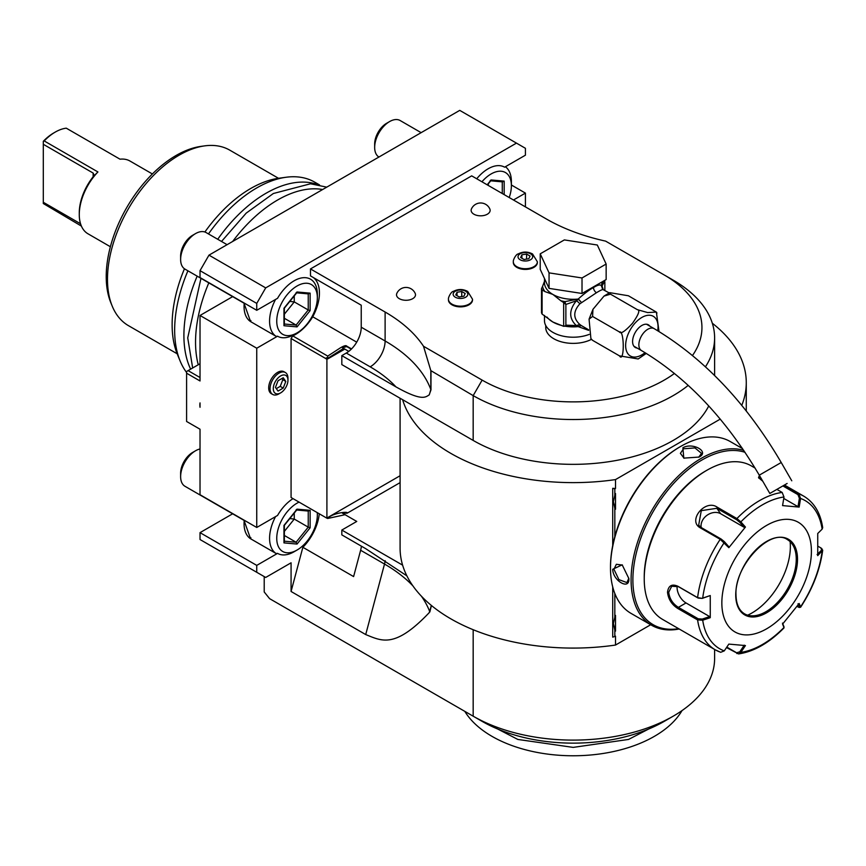 <?xml version="1.0" encoding="UTF-8"?>
<svg xmlns="http://www.w3.org/2000/svg" width="866" height="866" viewBox="0 0 866 866"><rect width="100%" height="100%" fill="white"/><g stroke="black" fill="none" stroke-linecap="round" stroke-linejoin="round"><path stroke-width="1.3" d="M612.717 545.569L612.717 488.316L615.51 488.489L615.51 479.591A173.092 99.936 0 0 1 402.614 399.691L341.821 364.597L341.821 355.634L346.303 353.047A21.109 12.189 120 0 0 361.23 327.196L361.23 305.2L310.483 275.897L310.483 268.936L471.689 175.863L546.316 218.957A168.87 97.501 0 0 0 605.615 241.127L673.185 280.14A141.429 81.653 0 0 1 714.612 337.881A141.429 81.653 0 0 1 705.444 366.794M356.705 342.157L312.734 316.772A35.885 20.719 120 0 0 313.405 277.585M312.734 316.772A35.885 20.719 -60 0 1 292.73 335.878L291.084 338.53A35.885 20.719 120 0 0 291.084 338.53L326.904 359.217L326.904 518.193A35.885 20.719 -60 0 1 328.387 517.175L327.629 518.485L326.98 518.139M326.904 518.193L291.073 497.506L291.073 338.541L325.432 358.362L328.387 358.513A35.885 20.719 -60 0 1 326.904 359.217M244.223 520.239A33.774 19.496 -60 0 0 250.599 538.771L250.891 537.743L250.599 538.771L276.124 553.515L277.553 553.374L256.747 565.39L256.747 572.285L265.7 577.449L291.073 562.803L291.073 591.478L302.862 547.29A35.885 20.719 120 0 0 319.262 513.776M277.553 553.374A32.93 19.009 120 0 0 294.061 551.772L297.049 550.051A28.708 16.573 -60 0 1 276.752 538.327A28.708 16.573 -60 0 1 297.049 503.168A28.708 16.573 120 0 1 299.062 502.118M293.011 498.632A32.93 19.009 120 0 0 277.553 515.454L256.747 527.47L256.747 348.219L277.553 336.203A32.93 19.009 120 0 0 294.061 334.601L297.049 332.88A28.708 16.573 -60 0 1 276.752 321.156A28.708 16.573 -60 0 1 297.049 285.996A28.708 16.573 120 0 1 317.346 297.72L317.346 294.278A32.93 19.009 120 0 0 294.061 280.833A32.93 19.009 120 0 0 277.553 298.294L256.747 310.299L256.747 303.403L265.7 287.891L516.461 143.117L525.413 148.292L525.413 155.187L504.618 167.192A32.93 19.009 120 0 0 488.099 168.805A32.93 19.009 120 0 0 476.733 178.786M513.473 199.992L525.413 193.107L525.413 206.887M285.347 372.51A12.665 7.318 -60 0 0 279.014 373.138A12.665 7.318 120 0 0 270.733 384.298A12.665 7.318 120 0 0 272.682 394.452L271.307 393.662A12.665 7.318 -60 0 1 269.369 383.508A12.665 7.318 -60 0 1 277.64 372.348A12.665 7.318 -60 0 1 283.972 371.72L285.347 372.51A12.665 7.318 -60 0 1 287.967 378.312L287.967 380.174A10.381 5.997 -60 0 1 280.627 392.893L279.014 393.824L280.627 392.893A10.381 5.997 120 0 1 273.288 388.65A10.381 5.997 120 0 1 280.627 375.941A10.381 5.997 -60 0 1 287.967 380.174M525.413 193.107L511.384 184.999M256.747 310.299L200.024 277.553L200.024 270.657L208.977 255.145L459.738 110.372L516.461 143.117M256.747 527.47L200.024 494.724L200.024 429.222L186.591 421.471L186.591 373.214L200.024 380.964L200.024 315.473L232.651 296.637M256.747 572.285L200.024 539.529L200.024 532.644L232.651 513.798M509.208 197.524A28.708 16.573 120 0 0 511.384 185.692L511.384 181.557A33.774 19.496 120 0 0 505.398 166.748M511.384 185.692A28.708 16.573 120 0 0 491.087 173.969A28.708 16.573 -60 0 0 481.929 181.784M504.174 194.623L504.174 181.124L491.087 179.955L490.134 180.68M504.174 181.124L502.269 181.763M488.294 185.454L488.294 183.841M378.929 157.027A21.109 12.189 -60 0 1 374.664 147.426A21.109 12.189 -60 0 1 389.592 121.576L386.604 123.297L389.592 121.576A21.109 12.189 120 0 1 400.146 120.526L421.147 132.66M374.664 147.426L374.664 143.983A16.887 9.753 -60 0 1 386.604 123.297M265.7 287.891L208.977 255.145M256.747 303.403L200.024 270.657M244.223 303.068A33.774 19.496 -60 0 0 250.599 321.611L250.891 320.572L250.599 321.611L276.124 336.344L277.553 336.203M256.747 348.219L200.024 315.473M276.124 336.344A33.774 19.496 -60 0 1 275.572 299.43M294.061 334.601L297.049 332.88A28.708 16.573 120 0 0 317.346 297.72M297.049 291.983L283.961 308.274L283.961 325.724L297.049 326.893L310.136 310.613L310.136 293.152L297.049 291.983L296.096 292.708M310.136 293.152L308.231 293.79M310.136 310.613L308.231 309.974L308.231 293.877M297.049 326.893L296.096 325.064L308.231 309.974L294.256 301.909L294.256 295.88M283.961 325.724L283.961 323.981M284.351 314.228L294.256 301.909L289.807 301.411M284.351 318.287L296.096 325.064L284.351 324.025M227.109 244.688L206.097 232.564A21.109 12.189 120 0 0 195.543 233.604L192.566 235.325L195.543 233.604A21.109 12.189 -60 0 0 180.626 259.454A21.109 12.189 -60 0 0 184.988 269.12L243.876 303.111M180.626 259.454L180.626 256.011A16.887 9.753 -60 0 1 192.566 235.325M200.024 407.28L200.024 402.906A17.104 9.872 60 0 0 200.024 407.28M200.024 363.731L188.084 370.626L200.024 377.522M186.591 373.214L186.591 371.492L188.084 370.626M256.747 565.39L200.024 532.644M276.124 553.515A33.774 19.496 -60 0 1 275.572 516.601M294.061 551.772L297.049 550.051A28.708 16.573 120 0 0 317.346 514.891A28.708 16.573 120 0 0 317.248 512.618M297.049 509.154L283.961 525.435L283.961 542.895L297.049 544.065L310.136 527.773L310.136 510.323L297.049 509.154L296.096 509.879M310.136 510.323L308.231 510.962M310.136 527.773L308.231 527.134L308.231 511.037M297.049 544.065L296.096 542.235L308.231 527.134L294.256 519.07L294.256 513.04M283.961 542.895L283.961 541.153M284.351 531.388L294.256 519.07L289.807 518.572M284.351 535.459L296.096 542.235L284.351 541.185M200.024 448.978A21.109 12.189 120 0 0 195.543 450.775L192.566 452.496L195.543 450.775A21.109 12.189 -60 0 0 180.626 476.625A21.109 12.189 -60 0 0 184.988 486.291L243.876 520.282M180.626 476.625L180.626 473.182A16.887 9.753 -60 0 1 192.566 452.496M198.249 364.759A116.098 67.028 -60 0 1 195.543 342.189A116.098 67.028 -60 0 1 208.814 282.868M232.64 241.484A116.098 67.028 -60 0 1 322.639 189.524M317.476 184.501A116.098 67.028 120 0 0 217.723 239.265M197.167 276.146A116.098 67.028 120 0 0 183.906 335.467A116.098 67.028 120 0 0 190.628 369.154M319.522 184.913L314.791 182.185A116.098 67.028 120 0 0 286.04 177.259A116.098 67.028 120 0 0 208.468 233.928M187.911 270.809A116.098 67.028 120 0 0 174.651 330.119A116.098 67.028 120 0 0 180.052 360.83A116.098 67.028 120 0 0 186.591 372.467M286.04 177.259L278.841 178.244A111.227 64.214 120 0 0 204.896 232.001M184.447 268.774A111.227 64.214 120 0 0 172.128 324.685A111.227 64.214 120 0 0 177.303 354.107L180.052 360.83M177.173 353.783L128.471 325.659A101.322 58.498 -60 0 1 112.201 306.077A101.322 58.498 -60 0 1 179.132 155.187A101.322 58.498 -60 0 1 204.69 145.867A101.322 58.498 -60 0 1 229.793 150.164L278.495 178.288M112.201 306.077L110.826 302.71A98.886 57.091 -60 0 1 176.144 155.447A98.886 57.091 -60 0 1 201.096 146.365L204.69 145.867M97.934 171.955L93.149 176.761A39.901 23.036 -60 0 0 79.271 212.841L79.271 214.562A42.012 24.248 120 0 1 97.934 171.955L44.198 140.931A42.012 24.248 -60 0 1 55.24 132.087L55.24 132.087A42.012 24.248 -60 0 1 66.281 128.179L120.017 159.192A42.012 24.248 120 0 1 129.976 161.033L152.384 173.969M79.271 214.562A42.012 24.248 120 0 0 87.975 233.788L110.383 246.734M81.404 226.091L43.3 203.521L43.3 144.286L93.149 173.07L94.145 175.224M44.198 140.931L43.3 141.299A39.901 23.036 -60 0 1 53.746 132.953L55.24 132.087M43.3 141.634L43.3 144.286M80.56 223.785L43.3 202.276M714.612 649.446L714.612 658.452A141.429 81.653 180 0 1 673.185 716.193A141.429 81.653 180 0 1 473.172 716.193L269.597 598.655L264.206 591.954L264.206 576.594M291.073 591.478L365.712 634.562C381.819 641.013 394.755 648.84 429.168 612.706L429.677 611.483L429.168 612.706M429.85 611.948L431.43 605.507M400.092 482.622L347.082 513.235L342.46 513.181L356.749 521.44L341.821 530.057L341.821 534.874L365.712 548.665L406.879 575.858M341.821 530.057L402.614 565.152A173.092 99.936 0 0 0 615.51 645.051L650.702 624.732M673.185 716.193L664.233 721.367A128.763 74.346 180 0 1 482.135 721.367L473.172 716.193L473.172 629.723M615.51 645.051L615.51 636.153L614.828 636.542L614.828 630.221L613.399 623.65L614.828 617.068A17.093 9.872 -60 0 1 615.51 615.39L615.51 631.13A17.093 9.872 -60 0 1 614.828 630.221M614.828 636.542L612.717 637.116L612.717 586.91M741.761 405.364A173.092 99.936 0 0 0 746.275 382.685A173.092 99.936 0 0 0 712.317 323.245M400.092 398.23L400.092 548.146A173.092 99.936 0 0 0 402.614 565.152M302.862 547.29L353.609 576.583L360.624 550.267A21.109 12.189 120 0 0 361.403 546.175M345.09 514.707L327.629 518.485M347.082 513.235C349.204 510.908 332.154 513.3 328.452 517.846M344.809 349.085L328.387 358.556L327.629 357.409L325.432 358.362M343.607 348.381L328.452 357.918M327.629 357.409L327.738 356.088L292.73 335.878M351.553 348.911L346.649 346.086C346.01 345.133 343.791 345.805 339.992 348.1L327.738 356.088M361.23 327.196L385.11 340.977L385.11 312.02L310.483 268.936M385.11 312.02A168.87 97.501 180 0 1 423.506 346.259L482.135 380.109A128.763 74.346 0 0 0 674.452 373.452M692.497 355.493A128.763 74.346 0 0 0 664.233 274.966L673.185 280.14L664.233 274.966M545.742 325.508L545.742 327.532A27.441 15.848 0 0 0 553.775 338.736A27.441 15.848 0 0 0 591.435 339.364M448.469 299.571A12.037 6.95 0 0 0 448.447 299.917A12.037 6.95 0 0 0 451.976 304.832A12.037 6.95 0 0 0 465.085 306.337A12.037 6.95 0 0 0 472.511 299.917A12.037 6.95 0 0 0 472.5 299.571M513.332 262.127A12.037 6.95 0 0 0 513.311 262.474A12.037 6.95 0 0 0 516.84 267.377A12.037 6.95 0 0 0 529.949 268.893A12.037 6.95 0 0 0 537.375 262.474A12.037 6.95 0 0 0 537.364 262.127M489.842 208.987A9.504 5.488 180 0 1 485.328 215.104A9.504 5.488 180 0 1 473.918 214.216A9.504 5.488 180 0 1 471.429 208.987A10.056 10.056 0 0 1 489.842 208.987M415.215 293.444A9.504 5.488 180 0 1 410.7 299.56A9.504 5.488 180 0 1 399.291 298.673A9.504 5.488 180 0 1 396.801 293.444A10.056 10.056 0 0 1 415.215 293.444M482.135 380.109L473.172 395.61L430.835 370.626L430.835 389.516L429.633 393.716L430.824 389.505L430.835 370.626M423.506 346.259L430.824 370.616M341.821 355.634L395.968 386.885A147.761 85.312 0 0 0 370.183 366.838L346.303 353.047M430.976 371.254L430.976 389.862L429.168 394.928C425.563 397.018 422.272 401.683 395.968 386.885M402.614 399.691L473.172 440.426A141.429 81.653 0 0 0 708.756 405.948M473.172 440.426L473.172 395.61A141.429 81.653 0 0 0 688.221 385.37M351.271 349.193L346.779 346.595L342.46 347.721L348.781 351.38M615.51 479.591L720.263 419.112M614.828 536.606L614.828 508.353L613.399 501.771L614.828 495.2L614.828 488.879L615.51 488.489M741.697 447.376L741.697 448.155M614.828 617.068L614.828 593.481M613.399 501.728L615.51 509.251A17.093 9.872 -60 0 1 614.828 508.353M615.51 509.251L615.51 493.512A17.093 9.872 -60 0 0 614.828 495.2M614.828 488.879L612.717 488.316M613.399 623.607L615.51 631.13M680.611 446.488L679.756 446.975A97.945 56.55 120 0 0 610.498 566.938L610.498 567.966A99.211 57.275 120 0 0 631.043 613.388L651.643 625.284A99.211 57.275 120 0 0 679.182 628.997M742.595 448.664L730.255 441.552A99.211 57.275 120 0 0 680.654 446.455L680.654 446.455A99.211 57.275 120 0 0 610.498 567.966M743.753 450.374A99.211 57.275 120 0 0 701.254 458.352A99.211 57.275 120 0 0 636.434 545.775A99.211 57.275 120 0 0 651.643 625.284M699.014 457.064L683.794 458.136L682.895 447.754C692.908 442.017 709.979 451.868 699.014 457.064L699.014 457.053M628.857 578.564C629.82 590.677 612.771 580.783 612.738 569.265L622.178 564.848L628.857 578.542M745.074 452.333A97.945 56.55 120 0 0 702.142 459.9A97.945 56.55 120 0 0 633.923 565.487A97.945 56.55 120 0 0 678.63 628.673M755.076 468.062L751.255 465.854A88.657 51.191 120 0 0 706.916 470.249L705.433 471.104A86.546 49.968 120 0 0 644.228 577.102L644.228 578.824L644.228 577.102M706.916 470.249A88.657 51.191 120 0 0 644.228 578.824A88.657 51.191 120 0 0 662.598 619.417L715.208 649.792A88.657 51.191 -60 0 1 697.595 619.915L677.818 608.495C671.789 604.652 668.357 599.25 667.513 592.268C668.357 585.687 671.789 583.662 677.818 586.217L697.595 597.637L702.283 598.384L710.261 595.548L710.261 617.675L702.705 620.208L697.595 619.915L698.18 618.779L678.403 607.358C672.741 603.764 669.505 598.742 668.714 592.268L671.702 586.26L678.403 586.672L698.18 598.092L702.283 598.384M783.936 485.317L798.863 493.934L800.574 498.459L799.166 507.086L782.572 505.603L783.979 496.987A85.528 49.384 -60 0 0 740.852 521.884L745.431 527.048L728.836 547.68L720.209 539.334L700.432 527.924C687.149 520.996 705.011 498.729 717.145 507.14L736.912 518.561L740.852 521.884L739.813 522.328L744.273 527.362L720.653 513.722A12.665 9.991 144.9 0 0 707.078 515.248A12.665 9.991 144.9 0 0 701.211 527.535M783.979 496.987L782.16 492.44L776.878 489.387M762.784 481.258L758.529 477.664L759.417 475.412M710.261 595.548L702.705 598.092A85.528 49.384 -60 0 1 724.268 542.517L724.312 541.618L721.107 539.02L701.33 527.6L698.678 525.175L701.276 510.648L716.842 508.299L736.62 519.719L739.813 522.328M758.865 478.184L760.034 476.484M782.875 485.923L797.965 494.638L799.383 498.275L798.008 506.675L783.741 498.448M821.477 548.384L822.7 550.235L817.731 555.626L817.731 533.499L822.137 529.137A85.528 49.384 -60 0 0 800.574 498.459L799.383 498.275M822.137 529.137L822.689 527.643C820.492 513.008 814.224 502.54 803.865 496.229A88.657 51.191 -60 0 0 798.863 493.934L797.965 494.638M720.209 652.087A88.657 51.191 -60 0 1 715.208 649.792L720.674 652.304L724.268 650.886L728.836 644.098L745.431 645.571L740.852 652.369L738.59 653.927L726.498 647.573M783.903 626.692L782.496 623.098M738.59 653.927C754.037 651.589 769.16 642.929 783.968 627.958L783.871 626.356M817.959 546.24L820.892 547.929L822.137 551.263A85.528 49.384 -60 0 1 800.574 606.839L799.166 603.494L782.572 624.137L783.979 627.471A85.528 49.384 -60 0 1 740.852 652.369L739.813 651.795L736.62 652.769L726.812 647.108M724.268 650.886A85.528 49.384 -60 0 1 702.705 620.208L702.283 619.071L698.18 618.779M702.283 619.071L709.644 616.592L686.024 602.952A12.665 7.318 60 0 1 677.158 586.065M811.41 551.252A63.326 36.567 120 0 0 766.627 525.402A63.326 36.567 120 0 0 721.843 602.952A63.326 36.567 120 0 0 766.627 628.813A63.326 36.567 120 0 0 811.41 551.252M728.836 547.68L728.761 546.652L724.312 541.618M745.431 527.048L744.273 527.362M799.166 507.086L798.008 506.675M821.401 550.3L817.114 554.554M820.892 547.929L821.856 548.633M798.008 603.808L799.383 607.066L800.628 607.228L799.264 607.488L796.958 606.427M744.273 645.17L739.813 651.795M709.644 616.592L710.261 617.675M744.565 613.853A42.856 24.735 120 0 0 755.152 615.65A42.856 24.735 120 0 0 765.955 611.71A42.856 24.735 120 0 0 796.255 559.23A42.856 24.735 120 0 0 794.263 547.897A42.856 24.735 120 0 0 787.421 539.626M747.661 615.174A54.255 31.317 120 0 0 752.002 612.955A54.255 31.317 120 0 0 790.117 541.651M684.097 458.266L680.395 453.362L683.49 448.783L694.965 447.917L701.503 453.362L698.7 457.237M628.857 578.207L626.908 582.58L618.919 579.635L613.929 569.265L616.354 564.296L622.448 565.054M544.476 315.44L544.476 320.647A28.708 16.573 180 0 0 552.887 332.36A28.708 16.573 0 0 0 589.237 334.384M603.18 289.46L602.054 285.953L601.459 286.126L603.364 289.59C602.574 289.331 600.268 290.381 596.468 292.719L579.841 303.825C573.086 311.424 573.086 318.309 579.841 324.479L581.324 325.562L578.174 326.623L588.62 330.336M581.335 325.573L588.577 329.773M610.498 294.169L637.365 309.682L647.671 312.572L656.298 312.074L628.413 295.771L609.686 292.654L610.498 294.169L604.024 296.085L592.961 309.324L592.582 316.458L589.064 319.153L590.904 338.595L592.582 340.338L591.456 339.342M646.263 353.415L638.177 358.968L619.45 355.85C624.516 363.991 624.516 329.654 619.45 331.97C620.77 334.211 625.144 331.288 632.559 323.202C638.707 314.412 640.31 309.909 637.365 309.682M592.582 340.338L619.45 355.85M592.582 316.458L619.45 331.97M656.406 312.28L659.004 331.516M637.159 348.078A13.087 7.556 -60 0 1 635.298 347.483A13.087 7.556 -60 0 1 632.591 341.496A13.087 7.556 -60 0 1 638.307 328.322A13.087 7.556 -60 0 1 648.385 324.815A13.087 7.556 -60 0 1 649.825 326.136M787.129 483.466L769.831 493.458L787.129 483.466M785.018 484.689L773.49 491.347L785.018 484.689M603.364 289.59L601.448 285.607C600.17 284.362 597.518 285.011 593.481 287.555C589.551 289.612 584.442 293.444 578.174 299.051L581.324 302.321L578.618 299.235M602.812 289.471L609.144 292.903M549.055 288.378L540.222 269.348L540.222 253.835L564.351 239.914L597.313 245.013L606.146 264.043L606.146 279.556L582.017 293.477L549.055 288.378L549.055 272.866L540.222 253.835M606.146 264.043L582.017 277.964L582.017 293.477M582.017 277.964L549.055 272.866M544.476 281.353L542.549 286.408A30.819 17.796 0 0 0 544.952 291.593L552.887 294.44L560.811 300.74A30.819 17.796 0 0 0 565.033 301.606L578.174 299.051A28.708 16.573 0 0 1 552.887 294.44A28.708 16.573 0 0 1 544.476 282.727L544.476 278.516M546.966 317.053A28.708 16.573 0 0 0 552.887 322.022L563.669 326.33L563.669 302.58L560.811 300.74M562.012 325.573A28.708 16.573 0 0 1 552.887 322.022L542.094 314.077L542.094 289.937L544.952 291.593M565.877 304.453L576.355 300.794C568.832 310.212 568.832 318.471 576.355 325.573L565.877 325.14L565.877 304.453L563.669 302.58M565.53 303.728L565.033 301.606L562.878 301.942M578.185 299.452L576.355 300.794A4.222 1.267 -138.6 0 1 579.841 303.825M565.173 325.995L578.423 326.255L576.355 325.573L579.841 324.479M565.53 325.778L563.669 326.33L565.346 326.103L565.877 325.14M578.618 326.374L581.324 325.562M578.185 326.276L578.174 326.623A28.708 16.573 0 0 1 564.892 326.168M542.549 286.408L541.51 288.659A32.507 18.771 0 0 0 542.094 289.937M542.094 314.077A32.507 18.771 180 0 1 541.51 312.788L541.51 288.659M604.425 280.541A2.111 1.667 24.9 0 1 604.771 281.071L602.054 285.953A4.222 4.016 -33.7 0 0 602.617 288.93L602.985 289.331M604.652 280.411L604.771 281.071M601.405 286.083L601.502 285.986A2.111 1.7 17 0 1 601.448 285.607A28.708 16.573 0 0 0 601.892 282.727L601.892 282.002M601.502 285.986L602.79 281.482M604.858 290.424L604.858 281.959M465.659 291.236A7.318 4.222 180 0 1 465.659 297.222A7.318 4.222 180 0 1 455.31 297.222A7.318 4.222 0 0 1 455.31 291.236A7.318 4.222 0 0 1 465.659 291.236M455.776 294.96L459.218 296.951L463.927 296.215L465.194 293.498L461.74 291.506L457.031 292.243L455.776 294.96M457.031 292.243L457.031 295.685M461.74 291.506L461.74 296.562M530.522 253.792A7.318 4.222 180 0 1 530.522 259.768A7.318 4.222 180 0 1 520.163 259.768A7.318 4.222 0 0 1 520.163 253.792A7.318 4.222 0 0 1 530.522 253.792M520.639 257.516L524.082 259.497L528.79 258.772L530.057 256.055L526.604 254.063L521.895 254.788L520.639 257.516M521.895 254.788L521.895 258.241M526.604 254.063L526.604 259.107M431.311 605.399L429.677 611.483L431.322 605.421M670.998 717.459L628.532 739.445L573.184 747.39L517.836 739.445L475.369 717.459M682.007 710.607A114.821 66.292 180 0 1 565.671 755.628A114.821 66.292 180 0 1 464.804 711.354M272.682 394.452A12.665 7.318 120 0 0 279.014 393.824M285.802 381.43L283.214 388.087L278.04 391.075L275.453 387.394L278.04 380.737L283.214 377.749L285.802 381.43L282.814 379.709L280.227 386.366L276.319 388.628M283.214 388.087L280.227 386.366M281.948 378.474L282.814 379.709M491.087 179.955L487.179 184.815M502.269 193.529L502.269 181.849M93.149 173.07L93.149 176.761M482.135 721.367L473.172 716.193M360.624 550.267L384.515 564.058L365.712 634.562M385.186 560.703A21.109 12.189 -60 0 1 384.515 564.058A168.026 97.003 180 0 1 412.887 585.86M400.092 475.737L328.387 517.175M429.168 394.928A21.109 16.822 158.8 0 0 429.633 393.716M430.976 389.862L430.824 389.505A168.87 97.501 180 0 0 385.11 340.977A21.109 12.189 -60 0 1 370.183 366.838M698.18 598.092L697.595 597.637A88.657 51.191 -60 0 1 720.209 539.334L721.107 539.02M736.62 519.719L736.912 518.561A88.657 51.191 -60 0 1 782.16 492.44M677.818 586.217L678.403 586.672M700.432 527.924L701.33 527.6M717.145 507.14L716.842 508.299L720.653 513.722M736.912 653.581L736.62 652.769M677.818 608.495L678.403 607.358L686.024 602.952M667.513 592.268L668.714 592.268M735.732 594.942A43.701 25.233 120 0 0 766.627 612.782A43.701 25.233 120 0 0 797.521 559.263A43.701 25.233 120 0 0 766.627 541.423A43.701 25.233 120 0 0 735.732 594.942M744.608 613.875A42.856 24.735 120 0 0 777.625 602.39A42.856 24.735 120 0 0 796.33 559.263A42.856 24.735 120 0 0 787.454 539.648C770.967 527.372 734.444 565.26 735.981 594.596C736.143 604.111 739.023 610.53 744.608 613.875M682.895 447.754L683.49 448.783M612.738 569.265L613.929 569.265M657.716 330.736A22.917 13.228 120 0 0 641.847 317.443A22.917 13.228 120 0 0 625.642 345.512A22.917 13.228 120 0 0 641.847 354.865A22.917 13.228 120 0 0 645.029 352.657M646.523 324.23L654.144 328.636A12.665 7.318 120 0 0 647.811 329.264A12.665 7.318 120 0 0 639.541 340.425A12.665 7.318 120 0 0 641.479 350.568L633.858 346.173M654.144 328.636C703.798 358.188 746.156 402.809 781.219 462.509L759.276 475.174C726.119 419.025 686.857 377.489 641.479 350.568M593.481 287.555A4.222 2.436 -120 0 0 596.468 292.719M448.447 299.225A12.037 6.95 0 0 0 451.976 304.139A12.037 6.95 180 0 0 465.085 305.644A12.037 6.95 180 0 0 472.511 299.225L467.683 291.42C462.834 288.887 458.027 288.887 453.243 291.441C451.392 291.344 448.047 297.363 448.447 299.225L448.447 299.917M513.311 261.781A12.037 6.95 0 0 0 516.84 266.696A12.037 6.95 180 0 0 529.949 268.2A12.037 6.95 180 0 0 537.375 261.781L532.536 253.965C527.697 251.432 522.891 251.443 518.106 253.998C516.255 253.9 512.91 259.908 513.311 261.781L513.311 262.474M421.406 596.198A168.026 97.003 180 0 1 429.677 611.483M490.73 180.821L502.659 181.882M487.406 184.945L490.903 180.604M243.898 302.884L250.566 321.589M296.692 292.849L308.61 293.91M284.351 324.718L284.351 308.199M284.34 308.209L296.865 292.632M243.898 520.044L250.566 538.76M317.346 514.891L317.346 512.672M296.692 510.009L308.61 511.081M284.351 541.889L284.351 525.359M284.34 525.381L296.865 509.803M746.275 382.685L746.275 410.96M714.612 375.53L714.612 337.881M679.756 446.975L680.654 446.455M784.444 485.025L803.865 496.229M784.033 627.688L783.925 626.551M822.7 550.235C820.048 569.731 812.687 588.728 800.628 607.228M591.565 339.548L590.904 338.595M589.064 319.153L592.961 309.324M604.024 296.085L609.686 292.654M656.958 313.027L656.298 312.074M759.276 475.174L769.831 493.458M781.219 462.509L791.773 480.792M472.511 299.917L472.511 299.225M537.375 262.474L537.375 261.781M192.663 367.985L187.727 337.881L200.966 278.343M326.763 187.153L310.537 183.776L273.353 193.508L246.204 213.123L221.523 241.462"/></g></svg>
